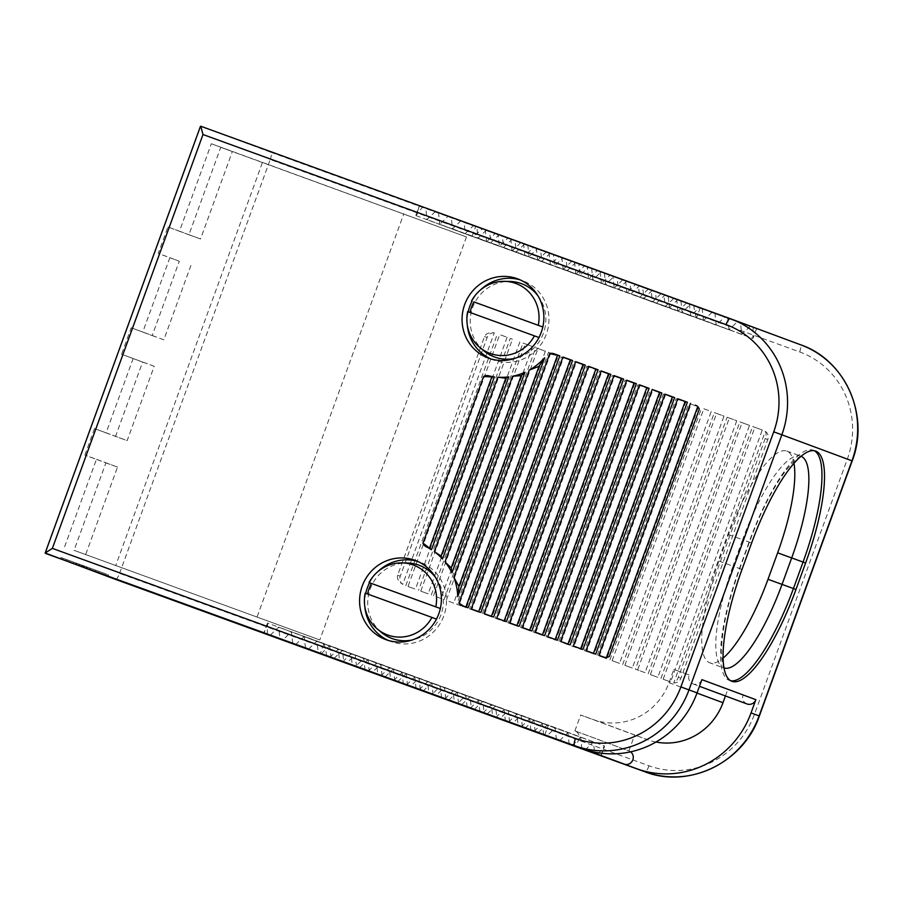 <?xml version="1.0" encoding="UTF-8"?>
<svg xmlns="http://www.w3.org/2000/svg" width="903" height="903" viewBox="0 0 903 903"><rect width="100%" height="100%" fill="white"/><g stroke="black" fill="none" stroke-linecap="round" stroke-linejoin="round"><path stroke-width="0.68" stroke-dasharray="4.51 3.39" d="M62.521 559.589L63.007 558.268L60.952 557.523L108.371 574.827L107.886 576.148M86.733 568.416L87.207 567.107L86.496 566.858L86.09 568.201M67.353 561.35L67.827 560.029L86.237 566.779L85.695 568.043M89.657 569.511L90.142 568.19L99.398 571.531L81.778 565.097L89.262 567.852L88.787 569.172M90.142 568.19L86.564 566.881M63.007 558.268L108.371 574.827M67.827 560.029L79.87 564.42L79.396 565.729M78.753 565.515L79.238 564.194L79.87 564.42M79.238 564.194L86.169 566.757M80.311 564.589L86.248 566.745L80.311 564.589M87.207 567.107L89.262 567.852M64.644 546.744L96.474 459.288L84.871 455.067L105.899 462.878L74.069 550.333L319.786 639.956L74.069 550.333M96.474 459.288L117.514 467.088L85.672 554.544M119.591 573.382L270.223 159.526L799.674 351.944A84.476 81.451 110.4 0 1 847.33 459.142L754.49 714.239A84.476 81.451 110.4 0 1 649.043 765.8L119.591 573.382A7.043 1.874 -70 0 1 115.437 579.354M507.102 337.293L415.414 589.207L408.009 586.499L499.698 334.584L507.102 337.293L499.698 334.584M220.75 147.324L466.467 236.947L211.325 143.735L232.364 151.535L200.534 238.99L188.919 234.78L220.75 147.324L232.364 151.535M537.974 348.49L545.378 351.211L453.69 603.125L446.285 600.405L537.974 348.49L535.75 347.711L545.378 351.211M471.231 608.927L480.87 612.426M814.337 450.744A108.416 28.794 110 0 0 813.106 450.168A108.416 28.794 110 0 0 749.084 542.048L739.444 568.506A108.416 28.794 110 0 0 729.41 680.422A108.416 28.794 110 0 0 730.719 680.772M598.813 655.296L606.229 658.005L606.444 657.418M697.714 406.655L699.306 409.161M270.223 159.526A7.043 1.874 110 0 0 270.877 152.257L200.771 126.239L45.319 553.325M262.344 162.754L115.663 565.763M188.919 234.78L167.89 226.969L158.251 253.427L179.291 261.238L152.223 335.589L131.195 327.789L121.566 354.247L142.595 362.058L115.528 436.409L127.142 440.63L154.199 366.279L121.566 354.247M133.17 358.468L106.102 432.83L94.499 428.609L115.528 436.409M94.499 428.609L84.871 455.067M525.207 343.862L532.623 346.571L440.935 598.486L433.519 595.766L525.207 343.862L522.995 343.072L532.623 346.571M117.514 467.088L105.899 462.878M609.277 656.515L606.229 658.005L603.633 657.045M640.035 385.581L637.811 384.802L546.123 636.717L548.347 637.495L640.035 385.581L647.44 388.301L555.751 640.216L548.347 637.495M582.932 649.517L573.303 646.017M627.28 380.953L634.685 383.662L542.996 635.577L535.581 632.868L627.28 380.953L625.057 380.163L634.685 383.662M484.55 614.322L491.966 617.031L484.55 614.322L576.238 362.408L574.026 361.618L583.654 365.117L576.238 362.408M793.963 463.273A98.562 26.176 110 0 0 786.773 451.082A98.562 26.176 110 0 0 728.563 534.61L718.935 561.068A98.562 26.176 110 0 0 709.814 662.813A98.562 26.176 110 0 0 723.145 658.084M650.408 674.597L657.813 677.306L650.408 674.597L742.097 422.683L749.513 425.392L657.813 677.306M614.514 376.314L621.93 379.023L530.242 630.937L520.602 627.438L612.302 375.524L614.514 376.314L522.826 628.228M612.302 375.524L621.93 379.023M624.887 665.319L632.303 668.028L624.887 665.319L716.576 413.405L723.992 416.114L632.303 668.028M468.104 607.787L463.566 606.139M663.163 679.225L670.579 681.946L663.163 679.225L754.852 427.311L762.267 430.031L670.579 681.946M678.311 399.498L676.087 398.708L584.399 650.623L594.027 654.122L685.716 402.207L678.311 399.498L586.623 651.413M612.132 660.68L619.548 663.4L612.132 660.68L703.821 408.766L711.237 411.486L619.548 663.4M583.654 365.117L491.966 617.031M570.899 360.478L479.211 612.392L469.571 608.893L561.26 356.978L570.899 360.478L563.483 357.769L471.795 609.683M589.004 367.036L586.781 366.257L495.092 618.171L497.316 618.95L589.004 367.036L596.409 369.756L504.721 621.67L497.316 618.95M495.092 618.171L504.721 621.67M660.206 392.94L568.518 644.855L561.102 642.135L652.79 390.22L660.206 392.94L652.79 390.22M765.315 431.363A7.043 6.784 110.4 0 1 767.798 439.535L680.93 678.209A7.043 6.784 110.4 0 1 673.773 682.882C675.534 682.363 677.047 680.49 678.334 677.25L765.202 438.565C766.297 435.269 766.342 432.864 765.315 431.363L673.773 682.882M703.821 408.766L711.237 411.486M571.644 645.984L581.272 649.483L571.644 645.984L663.333 394.069L672.961 397.568L581.272 649.483M648.185 673.807L739.873 421.893L742.097 422.683M739.873 421.893L749.513 425.392M408.009 586.499L415.414 589.207M570.165 644.877L567.953 644.076M584.399 650.623L594.027 654.122M493.625 617.065L483.997 613.566M599.378 656.041L606.782 658.761L599.378 656.041L691.066 404.138L698.47 406.847L606.782 658.761M546.123 636.717L555.751 640.216M691.066 404.138L698.47 406.847M496.752 618.205L506.38 621.704M420.764 591.138L428.18 593.847L420.764 591.138L512.452 339.223L510.229 338.433L418.541 590.348M509.506 622.833L519.135 626.332M522.261 627.472L531.901 630.971M535.581 632.868L533.368 632.077L625.057 380.163M601.759 371.675L609.175 374.395L517.475 626.298L510.071 623.589L601.759 371.675L599.536 370.885L609.175 374.395M544.656 635.61L535.027 632.111M557.411 640.25L547.782 636.75M563.483 357.769L561.26 356.978M597.154 655.262L688.842 403.348M567.953 644.099L560.537 641.378M586.058 650.657L595.687 654.156M637.811 384.802L647.44 388.301M729.342 418.044L736.746 420.753L645.058 672.667L637.653 669.958L729.342 418.044L727.118 417.254L635.43 669.168L645.058 672.667M453.69 603.125L446.285 600.405M405.786 585.708L497.474 333.794M622.675 664.529L714.363 412.615L723.992 416.114M716.576 413.405L714.363 412.615M444.062 599.626L535.75 347.711M440.935 598.486L433.519 595.766M609.909 659.901L701.597 407.987M660.94 678.446L752.639 426.532L754.852 427.311M752.639 426.532L762.267 430.031M672.961 397.568L665.545 394.859L573.856 646.774M388.358 640.453A42.238 40.725 -69.6 0 0 390.875 641.48A42.238 40.725 -69.6 0 0 391.123 641.57A42.238 40.725 -69.6 0 0 443.802 615.925A42.238 40.725 -69.6 0 0 420.267 562.276A42.238 40.725 -69.6 0 0 420.019 562.185A42.238 40.725 -69.6 0 0 417.694 561.429M377.714 571.768A42.238 40.725 -69.6 0 0 369.575 582.774M365.715 593.35A42.238 40.725 -69.6 0 0 364.812 606.523M435.472 577.333A39.055 37.655 110.4 0 1 412.208 639.99M381.472 632.439A39.055 37.655 110.4 0 1 370.275 588.779A39.055 37.655 110.4 0 1 407.242 562.998M440.427 608.543L440.427 608.543A38.502 37.113 110.4 0 1 436.578 619.131L436.476 619.097M365.184 593.158L367.555 594.05A38.502 37.113 110.4 0 1 367.566 594.016M436.578 619.131L367.555 594.05M600.879 755.721L604.446 745.923L597.786 754.569M538.278 732.525C543.775 727.592 547.139 725.12 548.358 725.109L604.446 745.923M441.59 697.838L440.337 686.303L432.018 694.294M382.003 675.726L380.75 664.179L372.363 672.227M380.75 664.179L440.337 686.303M329.956 657.192L338.275 649.201L339.528 660.748M270.302 635.136L278.688 627.088L279.941 638.635M338.275 649.201L278.688 627.088M508.57 722.107L516.888 714.115L518.141 725.662M448.915 700.039L457.302 692.003L516.888 714.115M458.543 703.539L457.302 692.003M556.417 739.568L555.164 728.032L546.834 736.013M487.191 713.957L495.566 705.909L496.819 717.456M555.164 728.032L495.566 705.909M445.789 698.911L444.536 687.364L436.16 695.412M444.536 687.364L504.134 709.487L505.387 721.023M495.803 717.467L504.134 709.487M479.865 711.756L478.613 700.209L419.026 678.085L410.639 686.133M470.294 708.2L478.613 700.209M420.279 689.632L419.026 678.085M326.717 656.097C325.667 648.783 324.685 644.731 323.771 643.918L267.683 623.104L267.232 634.019M359.608 667.588L367.995 659.54L427.582 681.663L428.835 693.211M367.995 659.54L369.248 671.087M419.263 689.655L427.582 681.663M380.987 675.737L389.306 667.757L390.559 679.293M321.333 653.682L329.719 645.634L389.306 667.757M329.719 645.634L330.972 657.181M569.172 744.207L567.919 732.66L508.333 710.548L499.946 718.585M559.6 740.652L567.919 732.66M509.585 722.095L508.333 710.548M342.711 661.831L351.041 653.84L352.283 665.387M292.696 643.263L291.443 631.728L283.068 639.764M351.041 653.84L291.443 631.728M543.651 734.94L542.41 723.393L482.812 701.27L484.064 712.817M534.079 731.385L542.41 723.393M474.436 709.318L482.812 701.27M530.896 730.301L529.643 718.754L470.057 696.642L471.31 708.178M521.324 726.746L529.643 718.754M461.67 704.679L470.057 696.642M483.049 712.839L491.379 704.848L492.62 716.384M491.379 704.848L431.781 682.724L433.034 694.272M431.781 682.724L423.405 690.772M416.08 688.571L414.827 677.024L355.229 654.912L346.854 662.949M406.497 685.016L414.827 677.024M356.482 666.448L355.229 654.912M581.927 748.847L580.674 737.299L521.087 715.187L512.712 723.224M572.355 745.291L580.674 737.299M522.34 726.723L521.087 715.187M334.099 658.31L342.474 650.273L343.727 661.82M342.474 650.273L402.072 672.385L403.314 683.932M393.742 680.377L402.072 672.385M467.111 707.117L465.858 695.57L457.528 703.561M465.858 695.57L406.271 673.457L397.884 681.494M406.271 673.457L407.513 684.993M585.11 749.93L593.44 741.939L594.693 753.486M593.44 741.939L533.842 719.815L535.095 731.362M533.842 719.815L525.467 727.863M368.232 671.11L376.551 663.118L377.804 674.665M308.578 649.043L316.964 640.995L318.206 652.542M376.551 663.118L316.964 640.995M365.049 670.026L363.796 658.479L355.466 666.47M363.796 658.479L304.198 636.355L295.823 644.403M305.451 647.902L304.198 636.355M385.129 676.866L393.505 668.818L453.103 690.93L454.356 702.478M393.505 668.818L394.758 680.365M444.773 698.922L453.103 690.93M570.086 744.106A7.043 6.784 110.4 0 0 578.857 739.828A7.043 6.784 110.4 0 0 574.94 730.888A7.043 6.784 110.4 0 0 574.895 730.866L628.883 750.901A7.043 6.784 110.4 0 1 628.928 750.924A7.043 6.784 110.4 0 1 630.61 751.849M574.895 730.866L580.674 714.995L634.662 735.031L628.883 750.901M701.879 679.643A7.043 6.784 110.4 0 1 693.098 683.943A7.043 6.784 110.4 0 1 693.052 683.921A7.043 6.784 110.4 0 1 689.124 675.004L673.819 669.439L668.999 682.679A60.546 58.368 110.4 0 1 593.44 719.635L580.674 714.995M655.973 742.029A60.546 58.368 110.4 0 1 647.417 739.67L634.662 735.031M689.124 675.004L673.819 669.439M746.995 703.945A7.043 6.784 110.4 0 1 743.113 695.039M725.448 695.942L727.795 689.486M431.307 594.987L522.995 343.072M665.545 394.859L663.333 394.069M558.133 355.838L550.728 353.129L459.04 605.044L466.445 607.753L558.133 355.838L548.505 352.339L456.816 604.254L459.04 605.044M520.602 627.438L530.242 630.937M568.518 644.855L561.102 642.135M510.071 623.589L507.847 622.799L599.536 370.885M637.653 669.958L635.43 669.168M469.571 608.893L479.211 612.392M494.28 332.857A7.043 6.784 -69.6 0 0 487.123 337.53L400.255 576.204A7.043 6.784 -69.6 0 0 402.738 584.376L494.28 332.857C489.279 332.169 486.028 333.41 484.527 336.559L397.659 575.245C396.778 578.631 398.471 581.667 402.738 584.376M456.816 604.254L466.445 607.753M558.878 641.344L650.566 389.441M507.847 622.799L517.475 626.298M533.368 632.077L542.996 635.577M482.337 613.532L574.026 361.618M676.087 398.708L685.716 402.207M510.229 338.433L512.452 339.223M519.868 341.932L428.18 593.847M550.728 353.129L548.505 352.339M466.467 236.947L319.786 639.956M727.118 417.254L736.746 420.753M167.89 226.969L179.494 231.191L211.325 143.735M257.163 616.704L403.844 213.695M131.195 327.789L142.798 332.011L169.866 257.648L158.251 253.427M179.494 231.191L200.534 238.99M586.781 366.257L596.409 369.756M673.593 298.577L665.206 306.614L663.953 295.078L604.367 272.954L605.62 284.501L613.995 276.453L663.953 295.078M665.206 306.614L605.62 284.501M613.995 276.453L604.367 272.954M416.001 215.603L472.088 236.417C473.307 236.405 476.66 233.933 482.168 229.001L419.331 205.715L422.683 206.922L416.001 215.603L419.568 205.805M422.683 206.922L482.168 229.001M600.168 271.893L601.421 283.429L541.823 261.317L540.57 249.77L609.796 275.392L601.421 283.429M609.796 275.392L550.209 253.269L541.823 261.317M550.209 253.269L540.57 249.77M588.485 267.186L578.846 263.687L580.098 275.223L588.485 267.186L648.072 289.299L638.444 285.799L639.696 297.347L648.072 289.299M580.098 275.223L639.696 297.347M638.444 285.799L578.846 263.687M716.237 325.159L714.984 313.623L655.397 291.5L656.65 303.047L665.026 294.999L724.624 317.122L716.237 325.159L656.65 303.047M724.624 317.122L714.984 313.623M665.026 294.999L655.397 291.5M507.734 238.302L498.106 234.803L499.359 246.338L439.761 224.226L448.148 216.178L507.734 238.302L499.359 246.338M498.106 234.803L438.508 212.679L439.761 224.226M448.148 216.178L438.508 212.679M563.145 269.523L561.892 257.976L502.305 235.864L503.547 247.411L563.145 269.523L571.52 261.486L561.892 257.976M503.547 247.411L511.933 239.363L571.52 261.486M511.933 239.363L502.305 235.864M677.961 311.253L676.719 299.706L617.121 277.593L618.374 289.141L677.961 311.253L686.348 303.205L676.719 299.706M686.348 303.205L626.75 281.093L618.374 289.141M626.75 281.093L617.121 277.593M486.412 230.084L478.037 238.132L476.784 226.585L546.01 252.208L476.784 226.585M478.037 238.132L537.624 260.256L546.01 252.208M537.624 260.256L536.382 248.709M460.902 220.817L452.516 228.865L451.274 217.318L520.489 242.93L451.274 217.318M452.516 228.865L512.114 250.978L520.489 242.93M512.114 250.978L510.861 239.43M625.677 281.16L626.93 292.707L567.344 270.584L566.091 259.048L635.317 284.659L626.93 292.707M635.317 284.659L575.719 262.547L567.344 270.584M575.719 262.547L566.091 259.048M660.827 293.938L652.451 301.986L651.198 290.439L591.612 268.315L592.853 279.862L601.24 271.814L651.198 290.439M652.451 301.986L592.853 279.862M601.24 271.814L591.612 268.315M597.041 270.753L587.413 267.254L588.654 278.801L529.068 256.678L537.443 248.641L597.041 270.753L588.654 278.801M587.413 267.254L527.815 245.131L529.068 256.678M537.443 248.641L527.815 245.131M524.869 255.617L523.616 244.07L464.029 221.957L465.282 233.493L473.657 225.457L533.255 247.569L524.869 255.617L465.282 233.493M533.255 247.569L523.616 244.07M473.657 225.457L464.029 221.957M753.204 327.507L752.763 338.422L696.676 317.608C695.75 316.795 694.768 312.743 693.718 305.428L756.567 328.715L752.763 338.422M693.718 305.428L756.33 328.624M669.405 307.686L677.781 299.638L737.379 321.761L668.152 296.139L669.405 307.686L728.992 329.798L737.379 321.761M728.992 329.798L727.75 318.251M677.781 299.638L668.152 296.139M690.727 315.892L689.474 304.345L629.876 282.233L631.129 293.768L639.516 285.732L699.103 307.844L690.727 315.892L631.129 293.768M699.103 307.844L689.474 304.345M639.516 285.732L629.876 282.233M652.271 290.36L643.884 298.408L642.643 286.861L711.857 312.483L642.643 286.861M643.884 298.408L703.482 320.531L711.857 312.483M703.482 320.531L702.229 308.984M553.336 254.409L562.964 257.908L554.589 265.956L614.175 288.068L612.923 276.532L553.336 254.409L554.589 265.956M562.964 257.908L622.551 280.032L614.175 288.068M622.551 280.032L612.923 276.532M550.39 264.884L549.137 253.348L489.539 231.224L490.792 242.772L499.178 234.724L558.765 256.847L550.39 264.884L490.792 242.772M558.765 256.847L549.137 253.348M499.178 234.724L489.539 231.224M435.381 211.539L427.006 219.587L425.753 208.04L494.979 233.663L486.593 241.711L427.006 219.587M486.593 241.711L485.34 230.163L425.753 208.04M494.979 233.663L485.34 230.163M524.688 244.002L516.313 252.039L515.06 240.503L584.286 266.114L575.9 274.162L516.313 252.039M575.9 274.162L574.647 262.615L515.06 240.503M584.286 266.114L574.647 262.615M750.133 326.389L741.758 334.437L740.505 322.89L680.907 300.778L682.16 312.314L690.547 304.277L740.505 322.89M741.758 334.437L682.16 312.314M690.547 304.277L680.907 300.778M179.291 261.238L169.866 257.648M190.894 265.459L163.838 339.81L152.223 335.589M106.102 432.83L127.142 440.63M467.652 311.603L470.034 312.494A38.502 37.113 110.4 0 1 470.034 312.472L538.956 337.541M542.906 326.999A38.502 37.113 110.4 0 1 539.057 337.575M163.838 339.81L142.798 332.011M490.837 358.897A42.238 40.725 -69.6 0 0 493.343 359.936A42.238 40.725 -69.6 0 0 493.602 360.026A42.238 40.725 -69.6 0 0 546.27 334.37A42.238 40.725 -69.6 0 0 522.747 280.731A42.238 40.725 -69.6 0 0 522.498 280.641A42.238 40.725 -69.6 0 0 520.173 279.874M480.182 290.224A42.238 40.725 -69.6 0 0 472.055 301.23M468.194 311.806A42.238 40.725 -69.6 0 0 467.291 324.967M537.94 295.778A39.055 37.655 110.4 0 1 514.687 358.435M483.952 350.883A39.055 37.655 110.4 0 1 472.743 307.223A39.055 37.655 110.4 0 1 509.721 281.454M154.199 366.279L142.595 362.058M70.095 560.921L69.621 562.208M73.493 562.151L73.019 563.472L73.515 562.174M66.37 559.499L65.885 560.831M75.592 564.409L76.066 563.088M82.692 565.447L82.207 566.768M83.844 567.366L84.329 566.046M87.41 567.197L86.925 568.518M95.413 571.543L95.899 570.222M61.054 557.569L60.569 558.889M89.499 569.454L89.984 568.134M99.33 571.475L98.845 572.795M83.753 565.854L83.279 567.174M649.043 765.8A7.043 1.874 -70 0 1 644.889 771.772M84.216 567.547L84.701 566.226M81.642 566.576L82.117 565.255M79.035 564.104L78.561 565.413M728.563 534.61L742.605 539.712L732.965 566.17L741.995 569.432M801.209 456.342A98.562 26.176 110 0 0 800.803 456.184A98.562 26.176 110 0 0 742.605 539.712L751.635 542.974M82.839 566.971L83.313 565.662M81.846 565.131L81.372 566.452M105.944 575.425L106.419 574.127M75.987 564.488L76.462 563.167M82.997 567.028L83.471 565.718M464.165 606.376L462.167 605.631M765.202 438.565L767.798 439.535M678.334 677.25L680.93 678.209M718.935 561.068L732.965 566.17A98.562 26.176 110 0 0 723.845 667.904A98.562 26.176 110 0 0 724.251 668.039M544.791 734.895L548.358 725.109M267.683 623.104L264.116 632.89M323.771 643.918L320.215 653.682M593.44 719.635L647.417 739.67M668.999 682.679L697.003 693.064M487.123 337.53L484.527 336.559M400.255 576.204L397.659 575.245M472.088 236.417L475.655 226.619M700.243 307.81L696.676 317.608M799.674 351.944A7.043 1.874 110 0 0 800.329 344.675A91.519 88.234 110.4 0 1 800.882 344.878M847.33 459.142L852.195 460.902M754.49 714.239L759.355 715.989M270.877 152.257L800.329 344.675L730.222 318.657M86.496 566.858L86.022 568.156M79.949 564.443L79.475 565.752M66.291 559.476L65.817 560.786M786.773 451.082L801.424 456.297C802.282 456.771 799.178 453.283 784.007 473.014C771.591 490.363 760.055 513.412 749.411 542.172L739.783 568.63C729.398 597.651 723.405 622.844 721.768 644.211C720.741 669.089 725.346 668.412 724.398 668.22L709.814 662.813M81.778 565.097L81.293 566.418M60.952 557.523L60.478 558.855M99.398 571.531L98.924 572.829M108.462 574.872L107.988 576.193M464.097 606.342L462.122 605.62M420.267 562.276L415.188 560.391M601.116 755.811L604.513 746.476M267.277 623.476L263.879 632.811M574.94 730.888L628.928 750.924M729.41 680.422L731.961 681.347M415.933 215.049L419.331 205.715M756.567 328.715L753.17 338.049M813.106 450.168L815.657 451.094M80.198 564.556L79.735 565.842M693.052 683.921L699.464 686.303M390.875 641.48L385.784 639.595M77.184 563.449L76.699 564.77M695.355 405.142L697.929 406.102M522.747 280.731L517.656 278.846M493.343 359.936L488.263 358.039"/><path stroke-width="1.35" d="M69.61 562.242L107.988 576.193L69.621 562.208M86.722 568.427L98.912 572.852L86.733 568.416M699.464 686.303L747.041 703.968A7.043 6.784 110.4 0 0 747.086 703.979A7.043 6.784 110.4 0 0 755.867 699.678L751.048 712.907A91.519 88.234 110.4 0 1 636.829 768.769L644.889 771.772C688.966 789.109 743.801 762.313 759.355 715.989L852.195 460.902C869.961 415.628 845.501 360.128 800.882 344.878A91.519 88.234 110.4 0 1 851.958 460.812L759.118 715.898A91.519 88.234 110.4 0 1 644.889 771.772L115.437 579.354A7.043 1.874 -70 0 1 115.426 579.354L45.173 552.997L52.363 548.381L202.994 134.524L200.771 126.239L730.222 318.657A91.519 88.234 110.4 0 1 730.775 318.861A91.519 88.234 110.4 0 1 781.851 434.794L773.724 431.826L680.873 686.912A84.476 81.451 110.4 0 1 575.437 738.473L52.363 548.381M636.829 768.769L582.841 748.734A91.519 88.234 110.4 0 0 697.071 692.872L701.879 679.643L755.867 699.678M508.513 722.163L448.915 700.039L508.57 722.107M534.023 731.43L474.436 709.318L534.079 731.385M329.9 657.249L270.302 635.136L329.956 657.192M585.054 749.987L525.467 727.863L585.11 749.93M380.931 675.794L321.333 653.682L380.987 675.737M444.716 698.978L385.129 676.866L444.773 698.922M521.268 726.802L461.67 704.679L521.324 726.746M365.049 670.026L295.823 644.403L365.049 670.026M419.206 689.711L359.608 667.588L419.263 689.655M482.992 712.885L423.405 690.772L483.049 712.839M559.544 740.708L499.946 718.585L559.6 740.652M495.747 717.524L436.16 695.412L495.803 717.467M600.879 755.721L538.278 732.525L600.879 755.721M368.176 671.155L308.578 649.043L368.232 671.11M342.655 661.888L283.068 639.764L342.711 661.831M572.299 745.347L512.712 723.224L572.355 745.291M470.237 708.257L410.639 686.133L470.294 708.2M264.116 632.901L326.717 656.097L264.116 632.901M372.363 672.227L441.59 697.838L372.363 672.227M406.44 685.072L346.854 662.949L406.497 685.016M393.685 680.433L334.099 658.31L393.742 680.377M487.191 713.957L556.417 739.568L487.191 713.957M397.884 681.494L467.111 707.117L397.884 681.494M570.335 359.733L562.919 357.012L471.231 608.927L480.87 612.426L572.558 360.511L570.335 359.733L478.658 611.624M690.502 403.381L598.813 655.296L603.633 657.045A7.043 6.784 -69.6 0 0 609.277 656.515L699.306 409.161A7.043 6.784 110.4 0 0 695.321 405.131L695.705 405.289M606.444 657.418L697.714 406.655M730.719 680.772A108.416 28.794 110 0 0 793.432 588.542L803.06 562.084A108.416 28.794 110 0 0 814.337 450.744M795.983 589.467L805.611 563.009A108.416 28.794 110 0 0 815.657 451.094A108.416 28.794 110 0 0 751.635 542.974L741.995 569.432A108.416 28.794 110 0 0 731.961 681.347A108.416 28.794 110 0 0 795.983 589.467L782.043 584.388L791.683 557.919A98.562 26.176 110 0 0 801.209 456.342M652.226 389.464L661.865 392.974L652.226 389.464L560.537 641.378L570.165 644.877L661.865 392.974M672.396 396.823L674.62 397.602L582.932 649.517L573.303 646.017L664.992 394.103L672.396 396.823L580.719 648.715M575.685 361.651L483.997 613.566L493.625 617.065L585.313 365.151L575.685 361.651L583.09 364.361L491.413 616.264M585.313 365.151L583.09 364.361M793.963 463.273A98.562 26.176 110 0 1 777.641 552.828L768.013 579.286L782.043 584.388A98.562 26.176 110 0 1 724.251 668.039M723.145 658.084A98.562 26.176 110 0 0 768.013 579.286M457.731 596.612L544.656 357.78L539.035 366.347L529.271 370.083L453.848 577.31L458.916 586.465L457.731 596.612A59.135 57.013 -69.6 0 0 453.848 577.31M544.656 357.78A59.135 57.013 110.4 0 1 529.271 370.083M542.443 634.809L634.12 382.906L626.716 380.197L535.027 632.111L544.656 635.61L636.344 383.696L626.716 380.197M634.12 382.906L636.344 383.696M559.792 355.872L553.855 353.716A7.043 6.784 -69.6 0 0 549.724 353.592L559.792 355.872L468.104 607.787L462.167 605.631A7.043 6.784 -69.6 0 1 462.122 605.62A7.043 6.784 -69.6 0 1 458.916 603.069L463.566 606.139M674.62 397.602L664.992 394.103M451.229 567.897L451.929 572.852A59.135 57.013 -69.6 0 0 445.021 561.88L451.229 567.897L521.2 375.648L512.588 376.235L445.021 561.88M441.115 556.011L442.526 558.991L508.818 376.856L505.804 378.267L441.115 556.011L434.298 551.654A59.135 57.013 -69.6 0 1 442.526 558.991M431.465 549.724A59.135 57.013 -69.6 0 0 426.295 546.812A7.043 6.784 -69.6 0 1 422.976 543.064L431.465 549.724L494.381 376.856L491.853 376.901L429.546 548.098M505.804 378.267L497.79 377.194L434.298 551.654M508.818 376.856A59.135 57.013 110.4 0 1 497.79 377.194M567.953 644.076L659.641 392.184M458.916 586.465L539.035 366.347M506.38 621.704L496.752 618.205L588.44 366.291L598.068 369.79L506.38 621.704M504.167 620.892L595.856 369L598.068 369.79M610.823 374.418L519.135 626.332L509.506 622.833L601.195 370.919L610.823 374.418L601.195 370.919M623.589 379.057L531.901 630.971L522.261 627.472L613.95 375.558L623.589 379.057L613.95 375.558M529.689 630.17L621.366 378.278M608.611 373.639L516.922 625.531M649.099 388.335L557.411 640.25L547.782 636.75L639.471 384.836L649.099 388.335L639.471 384.836M491.853 376.901L483.602 376.506L422.976 543.064M451.929 572.852L524.936 372.262L521.2 375.648M524.936 372.262A59.135 57.013 110.4 0 1 512.588 376.235M555.198 639.437L646.887 387.545M677.747 398.742L586.058 650.657L595.687 654.156L687.375 402.241L677.747 398.742L685.163 401.451L593.474 653.354M685.163 401.451L687.375 402.241M386.044 639.685A42.238 40.725 -69.6 0 0 438.711 614.029A42.238 40.725 -69.6 0 0 415.188 560.391A42.238 40.725 -69.6 0 0 414.928 560.3A42.238 40.725 -69.6 0 0 362.261 585.957A42.238 40.725 -69.6 0 0 385.784 639.595A42.238 40.725 -69.6 0 0 386.044 639.685M488.512 358.141A42.238 40.725 -69.6 0 0 541.19 332.485A42.238 40.725 -69.6 0 0 517.656 278.846A42.238 40.725 -69.6 0 0 517.408 278.756A42.238 40.725 -69.6 0 0 464.74 304.401A42.238 40.725 -69.6 0 0 488.263 358.039A42.238 40.725 -69.6 0 0 488.512 358.141M483.602 376.506A7.043 6.784 110.4 0 1 488.557 375.772L490.78 376.596M494.381 376.856A59.135 57.013 110.4 0 1 488.557 375.772M549.724 353.592L458.916 603.069M572.558 360.511L562.919 357.012M417.694 561.429A42.238 40.725 -69.6 0 0 377.714 571.768M369.575 582.774A42.238 40.725 -69.6 0 0 365.715 593.35M364.812 606.523A42.238 40.725 -69.6 0 0 388.358 640.453M440.427 608.543L369.034 582.57A37.271 35.928 110.4 0 1 402.083 562.896L407.242 562.998A39.055 37.655 110.4 0 1 418.924 565.176A39.055 37.655 110.4 0 1 435.472 577.333M412.208 639.99A39.055 37.655 110.4 0 1 392.218 638.579A39.055 37.655 110.4 0 1 381.472 632.439L377.488 629.154A37.271 35.928 110.4 0 1 365.184 593.158L431.939 617.415A37.271 35.928 110.4 0 1 387.737 635.012A37.271 35.928 110.4 0 1 377.488 629.154M436.578 619.131L431.939 617.415M402.083 562.896A37.271 35.928 110.4 0 1 413.235 564.973A37.271 35.928 110.4 0 1 435.799 606.839M369.034 582.57L440.337 608.509M367.566 594.016A38.502 37.113 110.4 0 1 371.404 583.462M465.892 606.985L557.58 355.093M630.61 751.849A7.043 6.784 110.4 0 1 624.063 764.141M697.003 693.064L722.987 702.715A60.546 58.368 110.4 0 1 655.973 742.029M722.987 702.715L725.448 695.942M595.856 369L588.44 366.291M542.906 326.999L473.883 301.907L542.816 326.965M471.513 301.015A37.271 35.928 110.4 0 1 504.563 281.341A37.271 35.928 110.4 0 1 515.715 283.418A37.271 35.928 110.4 0 1 538.267 325.283M467.652 311.603L534.418 335.871A37.271 35.928 110.4 0 1 490.216 353.468A37.271 35.928 110.4 0 1 479.967 347.599A37.271 35.928 110.4 0 1 467.652 311.603M539.057 337.575L534.418 335.871M470.034 312.472A38.502 37.113 110.4 0 1 473.883 301.907M520.173 279.874A42.238 40.725 -69.6 0 0 480.182 290.224M472.055 301.23A42.238 40.725 -69.6 0 0 468.194 311.806M467.291 324.967A42.238 40.725 -69.6 0 0 490.837 358.897M504.563 281.341L509.721 281.454A39.055 37.655 110.4 0 1 521.403 283.632A39.055 37.655 110.4 0 1 537.94 295.778M514.687 358.435A39.055 37.655 110.4 0 1 494.686 357.024A39.055 37.655 110.4 0 1 483.952 350.883L479.967 347.599M852.195 460.902L781.851 434.794L689.012 689.881A91.519 88.234 110.4 0 1 574.782 745.743L582.841 748.734M575.437 738.473A7.043 1.874 -70 0 0 574.782 745.743L45.319 553.325M777.641 552.828L805.611 563.009M680.873 686.912L697.071 692.872M759.355 715.989L751.048 712.907M428.53 547.636L426.295 546.812M555.853 354.461L553.855 353.716M202.994 134.524L726.068 324.617A84.476 81.451 110.4 0 1 773.724 431.826M800.882 344.878L730.222 318.657A7.043 1.874 110 0 0 726.068 324.617M644.889 771.772L115.437 579.354M724.398 668.22L723.992 667.622M801.424 456.297L800.735 456.5M200.443 126.386L45.173 552.997M200.771 126.239L730.222 318.657"/></g></svg>
